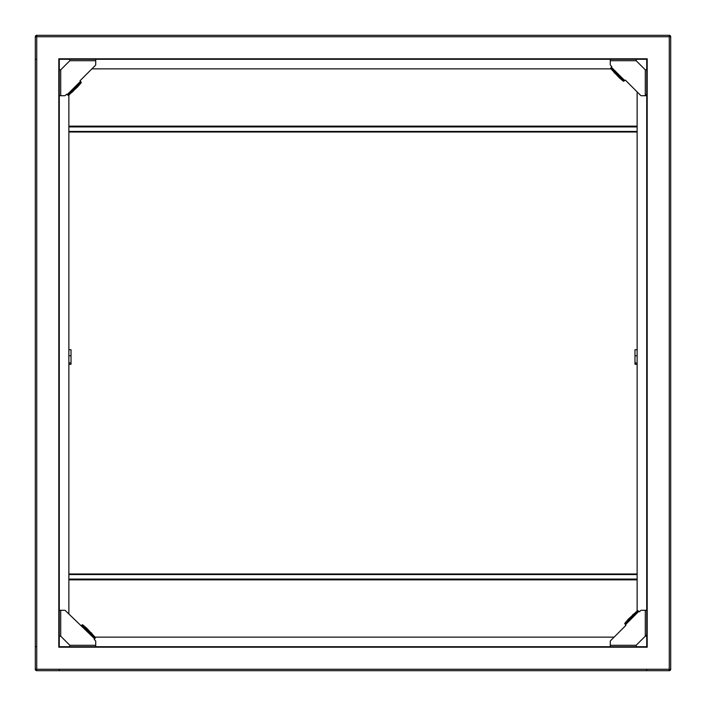 <?xml version="1.0" encoding="UTF-8"?>
<svg xmlns="http://www.w3.org/2000/svg" width="706" height="706" viewBox="0 0 706 706"><rect width="100%" height="100%" fill="white"/><g stroke="black" fill="none" stroke-linecap="round" stroke-linejoin="round"><path stroke-width="1.06" d="M646.722 59.278L646.722 646.722L59.278 646.722L59.278 59.278L58.801 58.801L647.199 58.801L646.722 59.278L59.278 59.278M35.3 68.87L35.3 36.738A1.438 1.438 0 0 1 36.738 35.3L36.738 670.7A1.438 1.438 0 0 1 35.3 669.262L35.3 68.87M35.3 58.801L35.777 59.278L35.3 58.801M669.262 35.3L669.262 669.262L670.7 669.262L670.7 36.738A1.438 1.438 0 0 0 669.262 35.3L36.738 35.3M637.13 610.946L637.13 91.886M59.278 610.275L64.634 610.275A0.962 0.962 0 0 1 65.314 610.558L94.728 638.904L94.198 639.442L95.442 640.686A0.962 0.962 0 0 1 95.725 641.366L95.725 646.722M69.823 646.722L69.823 645.284L60.716 636.177L59.278 636.177M91.877 633.344L91.198 634.014L94.728 638.904L95.434 637.58L94.763 638.259L81.896 625.401L82.576 624.722L81.252 625.428L86.141 628.958L86.812 628.287L95.434 637.58M82.576 624.722L86.812 628.287M91.198 634.014L90.739 633.52L91.409 632.85M87.315 628.746L86.635 629.425L90.739 633.52M86.635 629.425L86.141 628.958M610.275 646.722L610.275 641.366A0.962 0.962 0 0 1 610.558 640.686L625.957 625.287L625.428 624.748L638.904 611.272L639.442 611.802L640.686 610.558A0.962 0.962 0 0 1 641.366 610.275L646.722 610.275M646.722 636.177L645.284 636.177L636.177 645.284L636.177 646.722M645.761 635.215L645.761 636.177M633.344 614.123L634.014 614.802L638.904 611.272L637.58 610.566L638.259 611.237L625.401 624.104L624.722 623.424L625.428 624.748L628.958 619.859L628.287 619.188L637.58 610.566M624.722 623.424L628.287 619.188M634.014 614.802L633.52 615.261L632.85 614.591M628.746 618.685L629.425 619.365L633.52 615.261M629.425 619.365L628.958 619.859M637.13 579.079L68.87 579.079M637.13 579.67L68.87 579.67M36.738 670.7L669.262 670.7A1.438 1.438 0 0 0 670.7 669.262M95.054 637.13L614.114 637.13M58.801 670.7L59.278 670.223L58.801 670.7M35.3 647.199L35.777 646.722M91.886 68.87L610.946 68.87M68.87 126.33L637.13 126.33M68.87 126.921L637.13 126.921M619.188 77.713L610.566 68.42L611.237 67.741L624.104 80.599L619.859 77.042L619.188 77.713L623.424 81.278L624.748 80.572L611.272 67.096L615.261 72.48L614.591 73.15M618.685 77.254L619.365 76.575L619.859 77.042M645.761 94.763L645.761 95.725M623.424 81.278L625.287 80.043L640.686 95.442A0.962 0.962 0 0 0 641.366 95.725L645.284 95.725L645.284 69.823L646.722 69.823M636.177 59.278L636.177 60.716L610.275 60.716L610.275 64.634A0.962 0.962 0 0 0 610.558 65.314L611.802 66.558L610.566 68.42M619.365 76.575L615.261 72.48M610.275 60.716L610.275 59.278M646.722 95.725L645.284 95.725M636.177 60.716L645.284 69.823M77.713 86.812L68.42 95.434L67.741 94.763L80.599 81.896L77.042 86.141L77.713 86.812L81.278 82.576L80.572 81.252L67.096 94.728L72.48 90.739L73.15 91.409M77.254 87.315L76.575 86.635L77.042 86.141M81.278 82.576L80.043 80.713L95.442 65.314A0.962 0.962 0 0 0 95.725 64.634L95.725 60.716L69.823 60.716L69.823 59.278M59.278 69.823L60.716 69.823L60.716 95.725L64.634 95.725A0.962 0.962 0 0 0 65.314 95.442L66.558 94.198L68.42 95.434M76.575 86.635L72.48 90.739M60.716 95.725L59.278 95.725M95.725 59.278L95.725 60.716M60.716 69.823L69.823 60.716M647.199 670.7L646.722 670.223L647.199 670.7M59.278 646.722L58.801 647.199L647.199 647.199L647.199 58.801M646.722 646.722L647.199 647.199M68.87 614.114L68.87 95.054M68.87 349.717L71.024 349.717L71.024 364.27L68.87 364.27M68.87 362.937L71.024 362.937M68.87 355.762L71.024 355.762M637.13 349.717L634.976 349.717L634.976 355.762L637.13 355.762M637.13 364.27L634.976 364.27L634.976 355.762M637.13 362.937L634.976 362.937M58.801 647.199L58.801 58.801M670.7 36.738L35.3 36.738M60.716 610.275L60.716 636.177M69.823 645.284L95.725 645.284M610.275 645.284L636.177 645.284M645.284 636.177L645.284 610.275M68.87 579.855L637.13 579.855M637.13 574.543L68.87 574.543M35.3 669.262L669.262 669.262L669.262 670.7M68.87 131.457L637.13 131.457M637.13 126.145L68.87 126.145M614.123 72.656L614.802 71.986M72.656 91.877L71.986 91.198M637.13 573.987L68.87 573.987M68.87 132.013L637.13 132.013"/></g></svg>

